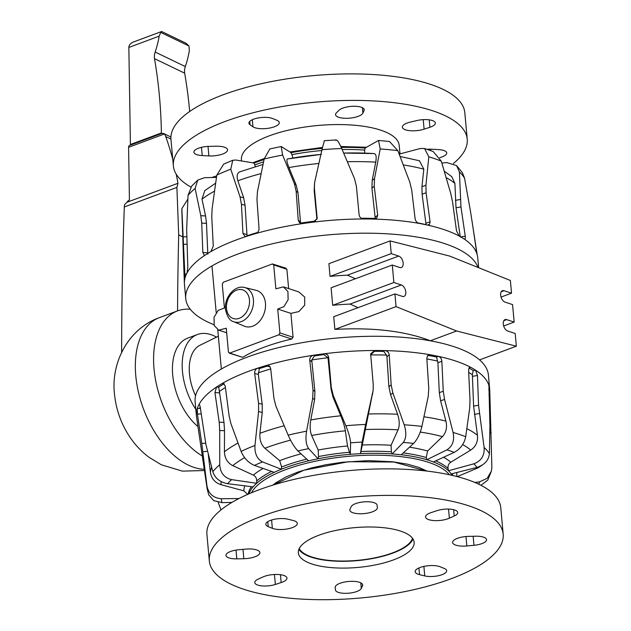 <?xml version="1.0" encoding="UTF-8"?>
<svg xmlns="http://www.w3.org/2000/svg" width="631" height="631" viewBox="0 0 631 631"><rect width="100%" height="100%" fill="white"/><g stroke="black" fill="none" stroke-linecap="round" stroke-linejoin="round"><path stroke-width="0.95" d="M256.21 290.347A18.898 13.906 108.2 0 1 265.43 307.463A18.898 13.906 108.2 0 1 252.684 326.188A18.898 13.906 108.2 0 1 244.426 326.188L233.431 321.605A17.976 13.227 -71.8 0 0 241.287 321.605A17.976 13.227 -71.8 0 0 253.433 299.701A17.976 13.227 -71.8 0 0 244.647 287.515L256.21 290.347M195.586 395.732A39.974 23.323 -110.4 0 1 199.956 345.275L218.358 336.22M195.823 409.353A50.874 29.689 -110.4 0 1 197.416 334.509A50.874 29.689 -110.4 0 1 210.833 334.604A50.874 29.689 -110.4 0 1 216.488 337.135M431.304 340.985L430.413 340.756C404.944 331.054 373.102 327.268 334.887 329.406L333.728 316.707L394.911 293.928L402.389 296.389A6.105 3.565 69.6 0 0 403.998 296.404A6.105 3.565 69.6 0 0 405.591 290.702A6.105 3.565 69.6 0 0 401.348 284.967L393.87 282.507L392.277 265.028L399.754 267.489A6.105 3.565 69.6 0 0 401.363 267.505A6.105 3.565 69.6 0 0 402.957 261.802A6.105 3.565 69.6 0 0 398.721 256.068L391.236 253.607L390.084 240.916L449.816 256.115L510.376 280.479L511.536 293.17L504.051 290.717A6.105 3.565 69.6 0 0 502.442 290.702A6.105 3.565 69.6 0 0 500.856 296.404A6.105 3.565 69.6 0 0 505.092 302.139L512.569 304.592L514.162 322.07L506.685 319.617A6.105 3.565 69.6 0 0 505.076 319.601A6.105 3.565 69.6 0 0 503.483 325.304A6.105 3.565 69.6 0 0 507.726 331.038L515.204 333.491L516.355 346.19L456.631 330.991L396.063 306.627L394.911 293.928M358.037 307.66L350.031 304.079A118.171 40.558 174.8 0 0 332.687 305.286L331.101 287.807L392.277 265.028M355.403 278.76L347.397 275.179A118.171 40.558 174.8 0 0 330.06 276.386L328.901 263.695L390.084 240.916M285.299 268.191L286.884 269.279L288.643 288.58M298.755 291.908L304.718 297.051L304.694 305.167L298.897 311.572L290.899 313.378L293.076 337.262L291.743 339.036A118.155 42.056 175.5 0 0 264.294 347.153A118.155 42.056 175.5 0 0 242.627 357.32L229.124 353.108L229.739 353.084L228.438 352.082L226.261 328.207L218.705 330.163L214.217 325.509L214.027 317.346L218.192 310.397L224.423 307.983L222.246 284.108L223.287 282.238L272.403 263.947L286.056 268.207M197.96 426.564A50.874 29.689 -110.4 0 1 172.902 376.881A50.874 29.689 -110.4 0 1 187.683 338.137L197.416 334.509M272.403 263.947L273.704 264.941L275.881 288.824L283.437 286.868L287.925 291.522L288.122 299.686L283.958 306.634L277.719 309.048L279.896 332.923L278.855 334.793L229.739 353.084L242.627 357.32M430.413 340.756L456.631 330.991M334.887 329.406L396.063 306.627M479.568 359.891L516.355 346.19M503.664 325.982L514.162 322.07M501.038 297.083L511.536 293.17M332.687 305.286L393.87 282.507M330.06 276.386L391.236 253.607M290.899 313.378L277.719 309.048M272.844 485.113L276.149 482.597L286.111 476.886L298.171 471.956L311.375 467.957L325.793 464.755L342.223 462.278L368.299 460.622L392.679 461.774L407.35 464.14L418.826 467.382L427.013 471.089M207.22 489.214A143.198 49.147 -5.2 0 1 207.126 488.662L196.533 416.862A147.244 50.535 -5.2 0 1 196.415 415.9A147.244 50.535 -5.2 0 1 197.266 408.588A147.244 50.535 -5.2 0 1 198.812 404.873A147.244 50.535 -5.2 0 1 216.528 387.032A147.244 50.535 -5.2 0 1 222.167 383.514A147.244 50.535 -5.2 0 1 257.677 368.165A147.244 50.535 -5.2 0 1 266.432 365.452A147.244 50.535 -5.2 0 1 275.226 363.022A147.244 50.535 -5.2 0 1 313.583 355.237A147.244 50.535 -5.2 0 1 323.948 353.802A147.244 50.535 -5.2 0 1 374.585 350.497A147.244 50.535 -5.2 0 1 384.76 350.584C387.324 350.891 388.814 352.319 389.232 354.867L391.173 384.942L392.868 392.979L404.195 424.797C406.601 432.487 406.285 438.371 403.264 442.449A129.947 44.596 -5.2 0 1 408.494 442.883A129.947 44.596 -5.2 0 1 413.605 443.404L401.245 454.777A103.09 35.383 -5.2 0 0 392.174 453.949L392.166 453.926A1233.731 647.367 -103 0 0 391.362 451.804L391.086 445.273A106.915 36.693 174.8 0 0 362.281 445.013L373.158 390.305L373.252 384.776L370.657 353.865L374.585 350.497L374.483 351.317L370.586 354.945M308.598 460.811A103.09 35.383 174.8 0 0 281.331 469.251A1233.731 889.363 88.4 0 1 281.631 466.972L279.667 460.677L264.894 448.255C261.1 444.666 259.444 439.689 259.94 433.316L262.244 412.493L262.204 404.226L258.331 374.42L259.357 368.599A144.925 49.739 -5.2 0 1 267.299 366.138L266.432 365.452L269.358 365.988L270.675 368.52L273.972 398.508L275.928 406.183L288.17 435.161C291.27 442.157 294.527 447.418 297.935 450.96A129.947 44.596 -5.2 0 1 303.259 449.753A129.947 44.596 -5.2 0 1 308.677 448.633L318.048 458.792A1233.731 497.031 94.9 0 1 318.497 456.56L318.198 450.037L311.651 435.485C310.018 431.359 309.726 426.177 310.775 419.954L314.585 399.707L314.924 391.543L311.753 359.978A142.014 48.737 -5.2 0 1 328.017 357.73L331.07 389.303L333.002 397.159L340.779 415.805C343.13 421.555 344.652 426.564 345.346 430.823L347.523 445.975L349.471 452.277A1233.731 204.444 -109.7 0 1 350.331 454.304L350.584 442.836A129.947 44.596 -5.2 0 1 356.357 442.418A129.947 44.596 -5.2 0 1 362.123 442.086L360.467 453.665A103.09 35.383 -5.2 0 0 350.339 454.32L350.331 454.304A103.09 35.383 174.8 0 0 318.056 458.769A103.09 35.383 -5.2 0 0 308.614 460.835L297.935 450.96M404.195 424.797A143.198 49.147 -5.2 0 1 413.21 425.491A143.198 49.147 -5.2 0 1 421.91 426.422L428.26 396.229L428.772 388.396L426.824 358.29L427.708 355.529L430.137 354.756A147.244 50.535 -5.2 0 1 438.364 356.357C440.391 357.036 441.55 358.668 441.858 361.24L443.262 391.212L444.555 399.399L453.097 432.487A143.198 49.147 -5.2 0 1 459.66 434.522A143.198 49.147 -5.2 0 1 465.694 436.755L469.724 407.918L470 400.267L468.596 370.263L469.133 367.676L470.631 367.281A147.244 50.535 -5.2 0 1 473.14 368.678A147.244 50.535 -5.2 0 1 475.49 370.113L477.47 375.469L478.55 405.252L484.111 447.489A143.198 49.147 -5.2 0 1 487.093 450.51A143.198 49.147 -5.2 0 1 489.411 453.65C488.717 460.299 484.569 464.881 476.965 467.405L451.189 473.928A103.09 35.383 -5.2 0 0 448.475 470.773L448.467 470.75A1233.731 1199.894 -83.2 0 0 448.065 468.47C447.702 465.804 448.594 463.714 450.747 462.215A106.915 36.693 174.8 0 0 444.792 457.964A106.915 36.693 174.8 0 0 443.546 457.262M468.943 368.015A144.956 49.746 -5.2 0 1 471.089 369.214A144.956 49.746 -5.2 0 1 473.218 370.515L472.351 374.735L473.613 406.119L477.438 435.264C478.085 441.645 475.845 446.59 470.71 450.1L450.747 462.215M473.218 370.515L475.49 370.113A147.244 50.535 -5.2 0 1 489.064 385.912A147.244 50.535 -5.2 0 1 489.688 389.217A147.244 50.535 -5.2 0 1 489.711 389.485A147.244 50.535 -5.2 0 1 489.751 390.179A147.244 50.535 -5.2 0 1 489.759 390.321M196.415 415.9L195.121 401.687A147.244 50.535 -5.2 0 1 304.623 342.254A147.244 50.535 -5.2 0 1 471.846 354.464A147.244 50.535 -5.2 0 1 488.394 374.995L489.688 389.217M311.753 359.978L314.451 355.923A144.925 49.739 -5.2 0 1 323.845 354.63L323.948 353.802C326.613 353.723 328.191 354.93 328.68 357.438L331.291 387.521L333.223 395.377L345.859 425.744C348.809 433.095 350.379 438.79 350.584 442.836M288.17 435.161A143.198 49.147 -5.2 0 1 297.248 433.071A143.198 49.147 -5.2 0 1 306.579 431.178L312.708 398.216L313.039 390.045L309.742 360.056C309.726 357.485 311.004 355.876 313.583 355.237L314.451 355.923M306.579 431.178C305.349 439.105 306.051 444.926 308.677 448.633M241.113 451.425C243.937 458.098 248.377 462.768 254.435 465.41L274.225 472.343A103.09 35.383 174.8 0 0 256.651 483.283A1233.731 1149.043 79.6 0 1 256.73 480.964C256.722 478.274 255.594 476.326 253.354 475.111L232.792 465.646C227.452 462.823 224.668 458.201 224.423 451.796L224.518 430.721L223.997 422.431L218.736 387.142A144.925 49.739 -5.2 0 1 223.855 383.948L222.167 383.514L223.413 383.317L225.251 386.196L229.124 416.003L230.891 423.519L241.113 451.425A143.198 49.147 -5.2 0 1 247.794 448.365A143.198 49.147 -5.2 0 1 254.971 445.431C254.538 453.515 257.062 459.013 262.52 461.916L281.331 469.251M254.971 445.431L258.584 411.546L258.544 403.28L254.672 373.473C254.553 370.886 255.555 369.111 257.677 368.165L259.357 368.599M274.225 472.343A103.09 35.383 -5.2 0 1 281.323 469.275M199.546 404.905L198.812 404.873C199.349 404.163 199.838 405.007 200.264 407.397L205.903 444.398L212.813 471.72A143.198 49.147 -5.2 0 1 215.952 468.226A143.198 49.147 -5.2 0 1 219.73 464.755C220.282 472.848 224.25 477.809 231.624 479.639L256.651 483.283M219.73 464.755L219.722 430.484L219.194 422.194L214.95 392.616L216.528 387.032L218.736 387.142M256.651 483.307A103.09 35.383 -5.2 0 0 253.102 486.872L227.586 483.701A129.947 44.596 -5.2 0 1 229.487 481.658A129.947 44.596 -5.2 0 1 231.624 479.639M212.813 471.72C214.99 478.18 219.919 482.171 227.586 483.701M247.691 494.388L243.811 490.831L220.897 484.647C214.903 482.676 211.393 478.527 210.375 472.193L208.246 453.949M231.979 502.379L222.041 502.655L213.657 500.58L208.743 494.885L207.126 488.662A143.198 49.147 -5.2 0 1 206.952 485.815C208.506 493.765 213.302 498.072 221.331 498.727L238.928 498.553M206.952 485.815L201.786 443.522L197.44 414.188L197.266 408.588L199.617 408.352L200.469 408.825M221 509.927L218.184 502.323M345.859 425.744A143.198 49.147 -5.2 0 1 355.758 424.978A143.198 49.147 -5.2 0 1 365.625 424.45L362.123 442.086M362.281 445.013L360.948 451.528A1233.731 39.879 102 0 0 360.475 453.642A103.09 35.383 174.8 0 1 392.166 453.926M365.625 424.45L373.158 390.305M374.483 351.317A144.925 49.739 -5.2 0 1 383.711 351.404L386.551 355.095L386.945 356.633L388.885 386.708L390.589 394.746L397.601 414.275C399.604 420.309 399.754 425.491 398.066 429.837L391.086 445.273M392.174 453.949L403.264 442.449M421.91 426.422C420.151 433.734 417.383 439.397 413.605 443.404M383.711 351.404L384.76 350.584A147.244 50.535 -5.2 0 1 430.137 354.756L427.329 356.034M429.088 355.568A144.925 49.739 -5.2 0 1 436.549 357.02L437.906 362.683L439.31 392.656L440.604 400.843L445.943 421.161C447.34 427.416 446.164 432.574 442.41 436.66L427.589 451.015L426.233 457.53A1233.731 999.48 -96.3 0 1 426.879 459.739A103.09 35.383 174.8 0 0 401.269 454.762M453.097 432.487C454.651 440.446 452.577 446.235 446.874 449.871L426.879 459.739M465.694 436.755C464.29 443.703 460.464 448.909 454.225 452.356L433.339 461.947A103.09 35.383 -5.2 0 0 426.887 459.762M433.363 461.939A103.09 35.383 174.8 0 1 442.071 466.033A103.09 35.383 174.8 0 1 448.467 470.75L473.865 463.809A129.947 44.596 -5.2 0 1 475.537 465.583A129.947 44.596 -5.2 0 1 476.965 467.405M484.111 447.489C484.663 455.582 481.248 461.016 473.865 463.809M489.411 453.65L489.932 425.846L488.915 385.651M488.757 389.508L489.711 389.485L489.766 390.644L491.864 467.2L491.423 471.034L487.219 478.282L479.584 481.855A129.947 44.596 -5.2 0 1 478.858 483.898A129.947 44.596 -5.2 0 1 478.724 484.214M482.187 465.142L478.077 467.839L457.262 476.626M474.78 482.447L479.584 481.855M491.423 471.034L487.771 480.096L480.956 485.31M436.549 357.02L438.364 356.357A147.244 50.535 -5.2 0 1 470.631 367.281L469.014 367.873M323.845 354.63L328.017 357.73M267.299 366.138L270.036 366.729M223.855 383.948L224.32 383.893M478.629 267.71L477.722 257.693A147.244 50.535 174.8 0 0 477.21 254.806A147.244 50.535 174.8 0 0 464.045 238.944A147.244 50.535 174.8 0 0 459.265 236.089A147.244 50.535 174.8 0 0 445.013 229.952A147.244 50.535 174.8 0 0 427.329 225.046A147.244 50.535 174.8 0 0 419.158 223.413A147.244 50.535 174.8 0 0 373.978 219.099A147.244 50.535 174.8 0 0 363.827 218.973A147.244 50.535 174.8 0 0 313.205 222.136A147.244 50.535 174.8 0 0 302.825 223.54A147.244 50.535 174.8 0 0 255.523 233.628A147.244 50.535 174.8 0 0 246.713 236.317A147.244 50.535 174.8 0 0 238.652 239.07A147.244 50.535 174.8 0 0 210.904 251.588A147.244 50.535 174.8 0 0 205.193 255.098A147.244 50.535 174.8 0 0 187.068 272.915A147.244 50.535 174.8 0 0 185.435 276.638L185.254 276.922M459.265 236.089L456.521 230.93L452.545 201.896L450.849 193.859L441.282 161.142L433.142 151.472L424.529 148.49L420.159 148.53L399.62 154.003A1233.731 760.844 -52.6 0 1 399.494 154.95M246.713 236.317L245.002 236.396L242.943 233.462L241.436 204.27L240.04 196.848L230.765 169.187L232.744 160.258L235.876 160.029L254.119 163.058A1233.731 638.264 49.4 0 0 254.814 164.967L255.184 166.655M478.014 267.457A147.244 50.535 174.8 0 0 446.306 244.165A147.244 50.535 174.8 0 0 281.189 241.831A147.244 50.535 174.8 0 0 185.743 298.597A147.244 50.535 174.8 0 0 213.948 324.689M216.465 177.382L204.61 177.69L197.74 180.111L195.121 188.448A143.198 49.147 174.8 0 0 191.264 191.903A143.198 49.147 174.8 0 0 188.046 195.397L191.69 186.09L197.74 180.111M205.193 255.098L204.357 255.358L202.835 252.526L201.707 223.106L200.8 215.707L195.121 188.448M207.828 254.167L206.487 223.35L205.58 215.952L201.991 199.183L204.783 190.633M230.765 169.187A143.198 49.147 174.8 0 0 223.532 172.105A143.198 49.147 174.8 0 0 216.788 175.15L212.111 208.758L211.771 216.93L213.278 246.114L210.904 251.588M216.788 175.15L223.65 164.147L232.744 160.258M254.119 163.058L254.127 163.082A103.09 35.383 -5.2 0 1 264.034 159.54M247.076 236.199L245.065 205.233L243.669 197.803L237.887 180.774C236.333 175.663 237.224 172.602 240.569 171.6M302.825 223.54L299.536 222.704L298.234 220.187L296.144 191.177L294.377 183.653L282.617 155.06A143.198 49.147 174.8 0 0 273.262 156.93A143.198 49.147 174.8 0 0 264.152 159.004L257.48 191.524L256.951 199.538L259.041 228.548C258.97 231.056 257.803 232.744 255.523 233.628M264.152 159.004L269.855 148.932L281.197 146.51L291.033 152.686A1233.731 243.897 62 0 0 291.861 154.65C292.776 156.89 292.997 158.121 292.516 158.342M282.617 155.06L281.197 146.51M300.585 223.311L297.99 192.684L296.215 185.159L288.943 167.546C286.845 162.277 286.371 159.414 287.539 158.957A129.229 44.351 -5.2 0 1 320.895 154.421M321.282 154.39L287.539 158.957M363.827 218.973C361.2 218.76 359.638 217.435 359.142 215.005L356.365 186.09L354.409 178.407L341.71 148.506A143.198 49.147 174.8 0 0 331.851 149.003A143.198 49.147 174.8 0 0 321.952 149.736L314.577 182.745L314.427 188.701L317.172 218.515L313.205 222.136M321.952 149.736L324.231 141.186M341.71 148.506C338.697 141.675 336.709 138.994 335.763 140.468M419.158 223.413C416.988 222.814 415.648 221.276 415.127 218.807L411.688 189.876L409.756 182.02L397.838 150.659A143.198 49.147 174.8 0 0 389.169 149.697A143.198 49.147 174.8 0 0 380.193 148.971L378.529 140.445L365.12 148.04A1233.731 411.262 -68.1 0 1 364.694 150.099L364.608 153.112M373.915 153.562L343.658 153.073A129.229 44.351 -5.2 0 1 373.915 153.562C376.076 153.814 376.683 156.669 375.737 162.128L372.195 180.419L371.927 188.07L375.248 218.46A142.014 48.737 174.8 0 0 361.271 218.255M380.193 148.971L374.514 178.652L374.246 186.303L377.693 215.258L376.778 218.034L373.978 219.099M397.838 150.659L389.508 141.494L378.529 140.445M419.465 160.771L423.811 169.171L421.958 186.681L422.1 194.182L426.051 224.644A142.014 48.737 174.8 0 0 417.825 222.901M441.282 161.142A143.198 49.147 174.8 0 0 435.311 158.886A143.198 49.147 174.8 0 0 428.812 156.827L425.933 185.246L426.083 192.747L430.066 221.812L429.482 224.415L427.329 225.046M428.812 156.827L424.529 148.49M477.21 254.806L470.576 211.882L464.534 178.147A143.198 49.147 174.8 0 0 459.4 171.947L456.592 165.606L446.756 162.577L441.858 163.05M444.271 171.159L451.772 176.672L454.904 183.4L456.008 207.78L460.307 237.004M459.4 171.947L460.961 206.921L465.252 236.144C465.52 238.526 465.118 239.457 464.045 238.944L464.653 239.117M464.534 178.147L462.428 172.76L456.599 165.606M188.046 195.397L186.666 229.605L187.817 267.284L187.068 272.915M181.854 209.5A143.198 49.147 174.8 0 0 181.846 210.888L184.386 283.422A147.244 50.535 174.8 0 1 185.435 276.638C185.128 277.34 184.93 276.488 184.836 274.083L181.854 208.64L187.872 199.073M184.386 283.422A147.244 50.535 174.8 0 0 184.449 284.384L185.743 298.597M471.854 219.974L476.626 252.069M314.577 182.745L314.159 190.491L316.928 219.414M375.059 218.989L375.248 218.46M299.228 548.576A57.413 19.703 174.8 0 0 335.984 560.896A57.413 19.703 174.8 0 0 392.553 552.89A57.413 19.703 174.8 0 0 412.516 538.267M190.286 309.269A79.948 46.655 69.6 0 0 177.54 310.894A79.948 46.655 69.6 0 0 155.234 378.143A79.948 46.655 69.6 0 0 202.306 455.992M176.215 174.195A343.958 238.778 115.7 0 1 177.95 183.29L176.901 187.383L178.699 234.906A3338.818 1948.339 69.6 0 0 177.556 310.886L159.28 317.693A79.948 46.655 69.6 0 0 137.566 388.104A79.948 46.655 69.6 0 0 188.338 465.102A79.948 46.655 69.6 0 0 204.263 469.267M176.901 187.383L124.323 206.952A7.264 4.243 -110.4 0 1 124.678 204.507L126.973 202.275A4.362 3.029 115.7 0 1 129.426 200.035L128.582 147.315A2.91 1.696 -110.4 0 1 129.45 145.501L162.214 133.299L164.257 134.032A8.724 6.058 115.7 0 1 165.724 136.564A343.958 238.778 115.7 0 1 172.791 159.485M121.625 352.319A3338.818 1948.339 -110.4 0 1 124.323 206.952M189.671 111.49A486.138 337.482 -64.3 0 0 184.662 73.164A11.626 8.069 115.7 0 1 185.333 66.57A74.6 51.789 -64.3 0 0 189.339 50.669L189 46.016L186.074 43.271L161.741 31.558L160.716 32.402L159.178 36.148A74.6 51.789 115.7 0 1 155.163 52.05A11.626 8.069 -64.3 0 0 154.492 58.644A486.138 337.482 115.7 0 1 161.394 132.96L160.992 133.851M130.215 145.217A1.451 0.852 69.6 0 0 130.404 144.499L128.85 47.443C128.937 45.014 130.546 43.176 133.685 41.906L161.512 31.55M161.812 133.512L162.214 133.299M177.95 183.29L126.973 202.275M154.492 58.644L184.662 73.164M165.724 136.564L170.938 139.072M160.716 32.402L189 46.016M190.909 187.068A147.536 50.63 -5.2 0 1 173.375 165.937A147.536 50.63 -5.2 0 1 247.328 114.306A147.536 50.63 -5.2 0 1 467.232 139.199A147.536 50.63 -5.2 0 1 453.373 163.492M173.375 165.937L170.962 139.427A147.536 50.63 -5.2 0 1 244.915 87.796A147.536 50.63 -5.2 0 1 464.818 112.689L467.232 139.199M241.523 160.968L241.413 159.753A79.214 27.188 -5.2 0 1 281.118 132.029A79.214 27.188 -5.2 0 1 399.194 145.39L399.92 153.325M211.566 155.96A13.811 4.74 -5.2 0 1 208.885 155.92L202.228 155.565A13.085 4.488 -5.2 0 1 193.883 152.174A13.085 4.488 -5.2 0 1 209.042 146.368L216.078 146.211A13.811 4.74 -5.2 0 1 227.578 149.831A13.811 4.74 -5.2 0 1 211.566 155.96M254.325 127.509A13.811 4.74 -5.2 0 1 252.944 126.784L250.05 124.764A13.085 4.488 -5.2 0 1 248.937 123.163A13.085 4.488 -5.2 0 1 257.787 118.044A13.085 4.488 -5.2 0 1 272.568 118.51L276.709 120.182A13.811 4.74 -5.2 0 1 279.273 122.595A13.811 4.74 -5.2 0 1 269.926 127.998A13.811 4.74 -5.2 0 1 254.325 127.509M335.731 113.746A13.811 4.74 -5.2 0 1 336.465 112.76L339.021 110.251A13.085 4.488 -5.2 0 1 353.368 106.276A13.085 4.488 -5.2 0 1 364.221 109.707A13.085 4.488 -5.2 0 1 364.048 110.599L362.88 113.123A13.811 4.74 -5.2 0 1 348.391 118.249A13.811 4.74 -5.2 0 1 335.558 114.684A13.811 4.74 -5.2 0 1 335.731 113.746M408.099 122.722A13.811 4.74 -5.2 0 1 410.513 122.051L417.028 120.521A13.085 4.488 -5.2 0 1 435.351 123.029A13.085 4.488 -5.2 0 1 429.908 127.273L424.103 129.174A13.811 4.74 -5.2 0 1 410 130.696A13.811 4.74 -5.2 0 1 402.349 127.202A13.811 4.74 -5.2 0 1 408.099 122.722M427.021 149.279A13.811 4.74 -5.2 0 1 429.041 149.184A13.811 4.74 -5.2 0 1 431.722 149.224L438.379 149.571A13.085 4.488 -5.2 0 1 446.724 152.97A13.085 4.488 -5.2 0 1 439.815 157.64M211.811 177.5L216.504 175.962A13.811 4.74 -5.2 0 1 216.678 175.907M298.889 549.333A58.139 19.955 174.8 0 0 393.776 552.756A58.139 19.955 174.8 0 0 412.989 538.953M318.103 535.53A58.139 19.955 174.8 0 0 298.345 552.811A58.139 19.955 174.8 0 0 333.136 567.758A58.139 19.955 174.8 0 0 394.399 559.555A58.139 19.955 174.8 0 0 414.149 542.274A58.139 19.955 174.8 0 0 379.357 527.327A58.139 19.955 174.8 0 0 318.103 535.53M503.175 534.173L500.762 507.655A147.536 50.63 174.8 0 0 412.477 469.724A147.536 50.63 174.8 0 0 257.03 490.547A147.536 50.63 174.8 0 0 206.913 534.402L209.318 560.912A147.536 50.63 174.8 0 0 297.603 598.843A147.536 50.63 174.8 0 0 453.05 578.02A147.536 50.63 174.8 0 0 503.175 534.173A147.536 50.63 174.8 0 0 414.89 496.242A147.536 50.63 174.8 0 0 259.444 517.065A147.536 50.63 174.8 0 0 209.318 560.912M419.536 574.652A13.811 4.74 -5.2 0 1 417.706 574.076A13.811 4.74 -5.2 0 1 415.174 571.678A13.811 4.74 -5.2 0 1 424.537 566.267A13.811 4.74 -5.2 0 1 440.138 566.772L444.271 568.444A13.085 4.488 -5.2 0 1 446.669 570.724A13.085 4.488 -5.2 0 1 439.026 575.582A13.085 4.488 -5.2 0 1 424.75 575.922L419.536 574.652L418.929 567.955M466.837 545.965A13.811 4.74 -5.2 0 1 464.069 546.123A13.811 4.74 -5.2 0 1 452.608 542.494A13.811 4.74 -5.2 0 1 468.659 536.374L475.687 536.216A13.085 4.488 -5.2 0 1 486.54 539.655A13.085 4.488 -5.2 0 1 473.968 545.302L466.837 545.965L465.978 536.524M449.359 518.193A13.811 4.74 -5.2 0 1 447.269 518.997A13.811 4.74 -5.2 0 1 433.182 520.504A13.811 4.74 -5.2 0 1 425.546 517.01A13.811 4.74 -5.2 0 1 431.328 512.522L437.141 510.621A13.085 4.488 -5.2 0 1 450.487 509.193A13.085 4.488 -5.2 0 1 457.72 512.506A13.085 4.488 -5.2 0 1 454.225 516L449.359 518.193L448.531 509.075M377.338 507.616A13.811 4.74 -5.2 0 1 377.338 507.632A13.811 4.74 -5.2 0 1 377.149 508.594A13.811 4.74 -5.2 0 1 362.644 513.705A13.811 4.74 -5.2 0 1 349.834 510.14A13.811 4.74 -5.2 0 1 350.016 509.178L351.207 506.654A13.085 4.488 -5.2 0 1 364.923 501.811A13.085 4.488 -5.2 0 1 377.086 505.179L377.338 507.616M292.958 520.433A13.811 4.74 -5.2 0 1 294.787 521.009A13.811 4.74 -5.2 0 1 297.327 523.407A13.811 4.74 -5.2 0 1 287.957 528.817A13.811 4.74 -5.2 0 1 272.355 528.313L268.23 526.64A13.085 4.488 -5.2 0 1 265.825 524.361A13.085 4.488 -5.2 0 1 273.468 519.502A13.085 4.488 -5.2 0 1 287.744 519.163L292.958 520.433M245.656 549.12A13.811 4.74 -5.2 0 1 248.433 548.962A13.811 4.74 -5.2 0 1 259.885 552.59A13.811 4.74 -5.2 0 1 243.842 558.711L236.806 558.861A13.085 4.488 -5.2 0 1 225.953 555.43A13.085 4.488 -5.2 0 1 238.534 549.782L245.656 549.12M263.143 576.892A13.811 4.74 -5.2 0 1 265.233 576.087A13.811 4.74 -5.2 0 1 279.32 574.581A13.811 4.74 -5.2 0 1 286.955 578.075A13.811 4.74 -5.2 0 1 281.166 582.563L275.353 584.464A13.085 4.488 -5.2 0 1 262.007 585.891A13.085 4.488 -5.2 0 1 254.774 582.579A13.085 4.488 -5.2 0 1 258.276 579.084L263.143 576.892M335.164 587.469A13.811 4.74 -5.2 0 1 335.164 587.445A13.811 4.74 -5.2 0 1 335.345 586.491A13.811 4.74 -5.2 0 1 349.85 581.38A13.811 4.74 -5.2 0 1 362.667 584.945A13.811 4.74 -5.2 0 1 362.478 585.907L361.287 588.431A13.085 4.488 -5.2 0 1 347.571 593.274A13.085 4.488 -5.2 0 1 335.408 589.906L335.164 587.429M226.513 308.48A15.073 11.09 108.2 0 1 236.704 290.11A15.073 11.09 108.2 0 1 249.458 299.938A15.073 11.09 108.2 0 1 239.267 318.308A15.073 11.09 108.2 0 1 226.513 308.48M503.861 320.666L506.685 319.617M501.235 291.767L504.051 290.717M350.031 304.079L401.348 284.967M347.397 275.179L398.721 256.068M286.884 269.279L273.704 264.941M293.076 337.262L279.896 332.923M291.743 339.036L278.855 334.793M435.682 460.875A103.09 35.383 -5.2 0 1 441.881 463.959A103.09 35.383 -5.2 0 1 448.065 468.47M477.438 435.264A138.773 47.625 174.8 0 0 471.152 430.973A138.773 47.625 174.8 0 0 466.869 428.678M468.699 372.424A142.014 48.737 -5.2 0 1 468.754 372.456A142.014 48.737 -5.2 0 1 472.351 374.735M470.71 450.1A129.229 44.351 174.8 0 0 463.817 445.234A129.229 44.351 174.8 0 0 462.665 444.579M251.532 492.74A101.638 34.879 -5.2 0 1 336.086 457.704A101.638 34.879 -5.2 0 1 440.911 467.729A101.638 34.879 -5.2 0 1 449.351 474.741M452.072 475.348A103.09 35.383 174.8 0 0 451.204 473.928M333.223 395.377L333.002 397.159M347.523 445.975A106.915 36.693 174.8 0 0 318.198 450.037M345.346 430.823A129.229 44.351 174.8 0 0 311.651 435.485M312.708 398.216L314.585 399.707M301.082 453.863A106.915 36.693 174.8 0 0 279.667 460.677M290.552 440.162A129.229 44.351 174.8 0 0 264.894 448.255M258.584 411.546L262.244 412.493M254.435 465.41A129.947 44.596 -5.2 0 1 258.387 463.643A129.947 44.596 -5.2 0 1 262.52 461.916M263.08 468.439A106.915 36.693 174.8 0 0 253.354 475.111M244.607 457.649A129.229 44.351 174.8 0 0 232.792 465.646M219.722 430.484L224.518 430.721M244.867 485.846A106.915 36.693 174.8 0 0 243.811 490.831M221.3 481.682A129.229 44.351 174.8 0 0 220.897 484.647M202.843 451.764L207.583 451.275M222.041 502.655A129.947 44.596 -5.2 0 1 221.56 500.706A129.947 44.596 -5.2 0 1 221.331 498.727M372.724 392.797L372.503 394.58M370.657 354.945A142.014 48.737 -5.2 0 1 386.551 355.095M389.232 354.867L386.945 356.633M391.173 384.942L388.885 386.708M392.868 392.979L390.589 394.746M426.872 358.96A142.014 48.737 -5.2 0 1 437.606 361.106M441.858 361.24L437.906 362.683M443.262 391.212L439.31 392.656M444.555 399.399L440.604 400.843M446.874 449.871A129.947 44.596 -5.2 0 1 450.652 451.078A129.947 44.596 -5.2 0 1 454.225 452.356M477.47 375.469L472.532 376.336M478.55 405.252L473.613 406.119M479.339 413.526L474.409 414.393M489.908 395.085L488.962 395.109M490.942 424.631L489.932 424.663M491.21 432.921L489.853 432.961M253.086 486.872A103.09 35.383 174.8 0 0 248.969 493.828M199.617 408.352A144.925 49.739 -5.2 0 1 200.169 406.829M331.291 387.521L331.07 389.303M328.68 357.438L328.459 359.228M311.627 361.555L309.742 360.056M313.039 390.045L314.924 391.543M258.379 372.818A142.014 48.737 -5.2 0 1 270.723 368.961M258.331 374.42L254.672 373.473M258.544 403.28L262.204 404.226M219.683 391.244A142.014 48.737 -5.2 0 1 225.425 387.521M219.746 392.853L214.95 392.616M219.194 422.194L223.997 422.431M201.186 413.81L197.44 414.188M201.786 443.522L205.611 443.136M456.631 476.46A106.915 36.693 174.8 0 0 456.773 472.516M452.112 473.7A103.09 35.383 -5.2 0 1 452.877 475.529M478.077 467.839A129.229 44.351 174.8 0 0 478.219 467.035M427.589 451.015A106.915 36.693 174.8 0 0 409.487 447.198M403.248 452.94A103.09 35.383 -5.2 0 1 426.233 457.53M442.41 436.66A129.229 44.351 174.8 0 0 420.254 432.085M445.943 421.161A138.773 47.625 174.8 0 0 423.961 416.791M360.948 451.528A103.09 35.383 -5.2 0 1 391.362 451.804M398.066 429.837A129.229 44.351 174.8 0 0 364.978 429.545M397.601 414.275A138.773 47.625 174.8 0 0 368.141 414.015M318.497 456.56A103.09 35.383 -5.2 0 1 349.471 452.277M340.779 415.805A138.773 47.625 174.8 0 0 310.775 419.954M281.631 466.972A103.09 35.383 -5.2 0 1 306.776 459.123M284.179 425.759A138.773 47.625 174.8 0 0 259.94 433.316M256.73 480.964A103.09 35.383 -5.2 0 1 271.59 471.42M237.997 443.057A138.773 47.625 174.8 0 0 224.423 451.796M248.212 494.16A103.09 35.383 -5.2 0 1 251.43 486.667M211.63 467.216A138.773 47.625 174.8 0 0 210.375 472.193M200.8 215.707L205.58 215.952M240.04 196.848L243.669 197.803M294.377 183.653L296.215 185.159M374.514 178.652L372.195 180.419M425.933 185.246L421.958 186.681M460.307 199.506L455.369 200.366M184.836 274.083L186.563 273.909M183.81 244.418L186.926 244.11M183.432 236.964L186.65 236.649M291.033 152.686A103.09 35.383 -5.2 0 1 322.252 148.403M341.245 147.433A103.09 35.383 -5.2 0 1 365.112 148.064M399.06 153.83A103.09 35.383 -5.2 0 1 399.62 154.003M201.707 223.106L206.487 223.35M202.835 252.526L207.623 252.771M241.436 204.27L245.065 205.233M242.943 233.462L246.571 234.416M257.377 232.555A142.014 48.737 174.8 0 0 246.895 235.82M296.144 191.177L297.99 192.684M298.234 220.187L300.072 221.694M315.729 221.039A142.014 48.737 174.8 0 0 300.482 223.122M316.936 219.391L317.196 217.624M314.427 188.701L314.159 190.491M375.366 216.993L377.685 215.226M374.246 186.303L371.927 188.07M426.083 223.216L430.058 221.781M426.083 192.747L422.1 194.182M460.764 236.925L465.252 236.144M460.961 206.921L456.008 207.78M201.991 199.183A138.773 47.625 -5.2 0 1 214.501 191.146M263.553 161.844A103.09 35.383 174.8 0 0 254.814 164.967M237.887 180.774A138.773 47.625 -5.2 0 1 261.124 173.58M321.771 150.541A103.09 35.383 174.8 0 0 291.861 154.65M288.943 167.546A138.773 47.625 -5.2 0 1 318.844 163.492M364.694 150.099A103.09 35.383 174.8 0 0 342.136 149.508M347.35 161.741A138.773 47.625 -5.2 0 1 375.737 162.128M403.304 164.928A138.773 47.625 -5.2 0 1 423.811 169.171M446.172 177.626A138.773 47.625 -5.2 0 1 454.904 183.4M178.699 234.906L182.753 236.854M161.394 132.96L130.404 144.499M159.178 36.148L128.85 47.443M164.257 134.032L128.582 147.315M155.163 52.05L185.333 66.57M208.025 146.408L208.885 155.92M252.305 119.724L252.944 126.784M430.689 149.184L430.815 150.596M429.23 119.843L429.908 127.273M423.235 119.645L424.103 129.174M363.89 108.855L364.048 110.599M362.383 107.688L362.88 113.123M249.742 121.389L250.05 124.764M201.478 147.323L202.228 155.565M335.408 589.906L335.164 587.161M361.287 588.431L360.782 582.839M362.478 585.907L362.312 584.038M275.353 584.464L274.446 574.494M281.166 582.563L280.456 574.707M236.806 558.861L236.01 550.098M243.842 558.711L242.99 549.372M268.23 526.64L267.773 521.687M272.355 528.313L271.598 520.015M454.225 516L453.65 509.698M473.968 545.302L473.147 536.271M424.75 575.922L423.89 566.401M233.431 321.605C229.802 320.84 227.152 316.754 225.488 309.356C224.052 297.69 234.606 284.707 244.647 287.515M221.339 369.032L217.766 329.768M216.212 312.645L211.961 265.943M226.679 332.782L218.705 330.163M298.81 291.924L283.437 286.868M273.665 484.868L303.787 470.237L348.438 461.718L393.886 462.034L426.162 470.986M489.766 390.644L489.751 390.179M181.846 210.888L181.854 208.64M324.239 140.681L336.276 139.932M252.605 162.814L264.247 158.562M289.945 151.953L322.48 147.425M340.819 146.502L366.414 147.26M398.721 152.954L400.898 153.641M215.621 183.187L204.775 190.633M239.875 171.806L263.017 164.439M400.078 156.48L419.465 160.763M204.452 470.513L182.391 471.128L161.299 464.755L148.798 457.136C141.573 451.662 135.389 445.147 130.238 437.598C121.602 424.837 116.404 410.797 114.645 395.487C110.259 363.448 128.038 328.783 159.28 317.693M170.914 137.014L163.358 133.378"/></g></svg>
